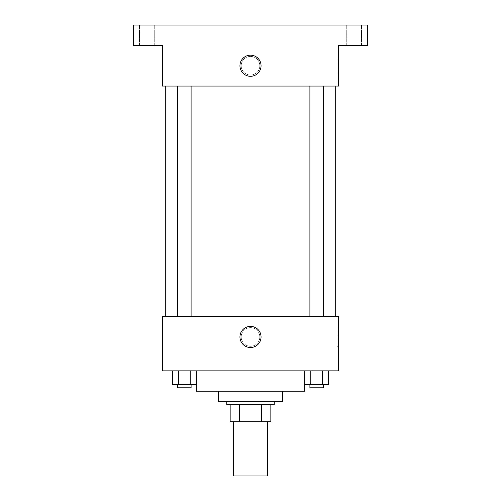 <?xml version="1.0" encoding="UTF-8"?>
<svg xmlns="http://www.w3.org/2000/svg" width="501" height="501" viewBox="0 0 501 501"><rect width="100%" height="100%" fill="white"/><g stroke="black" fill="none" stroke-linecap="round" stroke-linejoin="round"><path stroke-width="0.38" stroke-dasharray="2.5 1.88" d="M267.453 475.95L233.547 475.95M267.453 421.704L233.547 421.704L267.453 421.704M239.566 421.704L230.159 421.704L230.159 404.758L239.566 404.758L239.566 421.704L270.841 421.704M261.434 404.758L239.566 404.758L261.434 404.758L261.434 421.704M239.566 404.758L230.159 404.758M226.771 404.758L274.229 404.758M218.292 401.364L282.708 401.364M196.254 391.193L304.746 391.193M250.5 370.853L196.254 370.853L250.5 370.853M172.576 370.853L172.576 384.411L178.45 384.411L172.576 384.411L178.45 384.411L178.45 370.853L190.192 370.853L172.576 370.853L196.066 370.853L178.45 370.853L178.45 384.411L196.066 384.411L190.192 384.411L196.066 384.411L196.066 370.853L190.192 370.853L196.066 370.853L190.192 370.853L190.192 384.411L178.45 384.411L190.192 384.411L190.192 370.853L196.066 370.853L178.45 370.853L196.066 370.853M162.355 370.853L338.645 370.853L338.645 316.607L162.355 316.607L162.355 370.853M304.934 370.853L304.934 384.411L310.808 384.411L304.934 384.411L310.808 384.411L310.808 370.853L322.55 370.853L304.934 370.853L328.424 370.853L310.808 370.853L310.808 384.411L328.424 384.411L322.55 384.411L328.424 384.411L328.424 370.853L322.55 370.853L328.424 370.853L322.55 370.853L322.55 384.411L310.808 384.411L322.55 384.411L322.55 370.853L328.424 370.853L310.808 370.853L328.424 370.853M259.825 336.954A9.325 9.325 0 0 0 245.841 328.875A9.325 9.325 0 0 0 245.841 345.026A9.325 9.325 0 0 0 259.825 336.954A9.325 9.325 0 0 0 245.841 328.875A9.325 9.325 0 0 0 245.841 345.026A9.325 9.325 0 0 0 259.825 336.954M335.257 316.607L165.743 316.607L335.257 316.607M191.1 316.607L177.542 316.607L191.1 316.607L177.542 316.607L191.1 316.607L191.1 86.072L177.542 86.072L191.1 86.072M323.458 316.607L309.9 316.607L323.458 316.607L309.9 316.607L323.458 316.607L323.458 86.072L309.9 86.072L323.458 86.072M162.355 346.272L162.355 327.629L162.355 346.272M338.645 327.629L338.645 346.272L338.645 327.629L336.935 327.629L336.935 346.272L336.935 327.629M261.059 336.954A10.559 10.559 0 0 1 245.221 346.091A10.559 10.559 0 0 1 245.221 327.811A10.559 10.559 0 0 1 261.059 336.954M335.257 86.072L165.743 86.072L335.257 86.072M162.355 86.072L338.645 86.072L338.645 45.391L367.465 45.391L367.465 25.05L133.535 25.05L133.535 45.391L162.355 45.391L162.355 86.072M259.825 65.731A9.325 9.325 0 0 0 245.841 57.659A9.325 9.325 0 0 0 245.841 73.81A9.325 9.325 0 0 0 259.825 65.731A9.325 9.325 0 0 0 245.841 57.659A9.325 9.325 0 0 0 245.841 73.81A9.325 9.325 0 0 0 259.825 65.731M162.355 75.056L162.355 56.413L162.355 75.056M338.645 56.413L338.645 75.056L338.645 56.413L336.935 56.413L336.935 75.056L336.935 56.413M261.059 65.731A10.559 10.559 0 0 1 245.221 74.874A10.559 10.559 0 0 1 245.221 56.594A10.559 10.559 0 0 1 261.059 65.731M147.1 45.391L154.728 45.391L147.1 45.391M353.9 45.391L346.272 45.391L353.9 45.391M147.1 25.05L154.728 25.05L147.1 25.05M353.9 25.05L346.272 25.05L353.9 25.05M323.458 384.411L309.9 384.411L323.458 384.411L309.9 384.411L323.458 384.411L323.458 387.805L309.9 387.805L323.458 387.805L309.9 387.805L309.9 384.411M191.1 384.411L177.542 384.411L191.1 384.411L177.542 384.411L191.1 384.411L191.1 387.805L177.542 387.805L191.1 387.805L177.542 387.805L177.542 384.411M322.55 370.853L322.55 384.411M310.808 370.853L310.808 384.411M190.192 370.853L190.192 384.411M178.45 370.853L178.45 384.411M336.935 346.272L338.645 346.272M177.542 86.072L177.542 316.607M309.9 86.072L309.9 316.607M336.935 75.056L338.645 75.056M154.728 45.391L154.728 25.05L154.728 45.391M139.472 45.391L139.472 25.05L139.472 45.391M361.528 45.391L361.528 25.05L361.528 45.391M346.272 45.391L346.272 25.05L346.272 45.391"/><path stroke-width="0.75" d="M233.547 421.704L233.547 475.95L267.453 475.95L267.453 421.704M261.434 404.758L261.434 421.704L230.159 421.704L230.159 404.758M261.434 421.704L270.841 421.704L270.841 404.758L270.841 421.704M274.229 401.364L274.229 404.758L226.771 404.758L226.771 401.364M239.566 404.758L239.566 421.704M282.708 391.193L282.708 401.364L218.292 401.364L218.292 391.193M304.746 370.853L304.746 391.193L196.254 391.193L196.254 370.853M338.645 370.853L162.355 370.853L162.355 316.607L338.645 316.607L338.645 370.853M261.059 336.954A10.559 10.559 0 0 1 245.221 346.091A10.559 10.559 0 0 1 245.221 327.811A10.559 10.559 0 0 1 261.059 336.954M335.257 86.072L335.257 316.607M309.9 316.607L309.9 86.072M191.1 86.072L191.1 316.607M338.645 86.072L162.355 86.072L162.355 45.391L133.535 45.391L133.535 25.05L367.465 25.05L367.465 45.391L338.645 45.391L338.645 86.072M261.059 65.731A10.559 10.559 0 0 1 245.221 74.874A10.559 10.559 0 0 1 245.221 56.594A10.559 10.559 0 0 1 261.059 65.731M328.424 370.853L328.424 384.411L304.934 384.411L304.934 370.853M322.55 370.853L322.55 384.411M310.808 370.853L310.808 384.411M323.458 384.411L323.458 387.805L309.9 387.805L309.9 384.411M196.066 370.853L196.066 384.411L172.576 384.411L172.576 370.853M190.192 370.853L190.192 384.411M178.45 370.853L178.45 384.411M191.1 384.411L191.1 387.805L177.542 387.805L177.542 384.411M165.743 86.072L165.743 316.607M323.458 316.607L323.458 86.072M177.542 86.072L177.542 316.607"/></g></svg>
